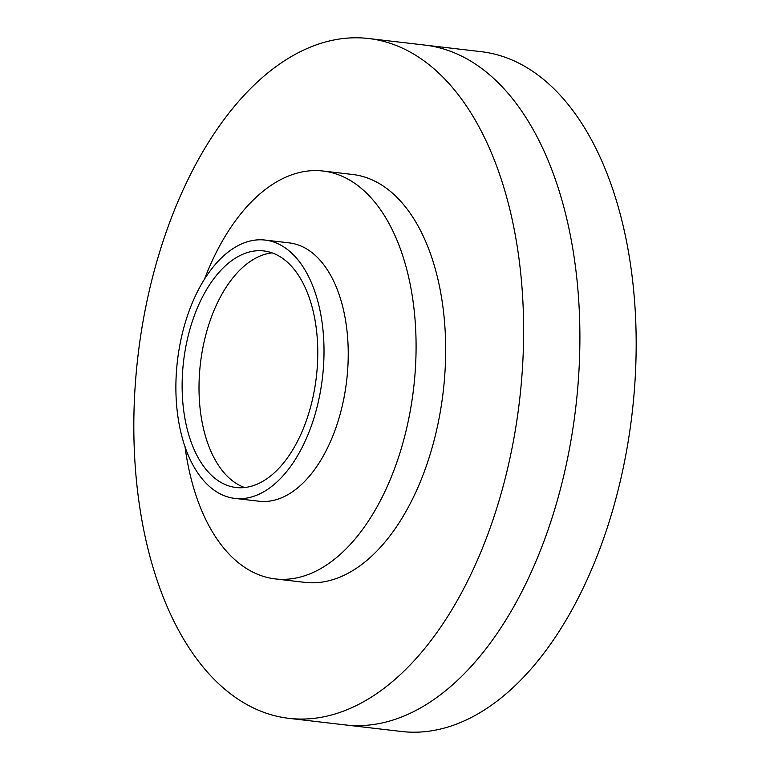 <?xml version="1.0" encoding="UTF-8"?>
<svg xmlns="http://www.w3.org/2000/svg" width="770" height="770" viewBox="0 0 770 770"><rect width="100%" height="100%" fill="white"/><g stroke="black" fill="none" stroke-linecap="round" stroke-linejoin="round"><path stroke-width="1.16" d="M570.272 444.367A342.236 192.067 96.7 0 1 345.297 724.926A342.236 192.067 -83.3 0 0 570.272 444.367A342.236 192.067 -83.3 0 0 424.703 45.074A342.236 192.067 96.7 0 1 570.272 444.367M368.435 38.5L480.971 51.648A342.236 192.067 96.7 0 1 626.549 450.941A342.236 192.067 96.7 0 1 401.565 731.5L289.029 718.352A342.236 192.067 -83.3 0 0 514.004 437.803A342.236 192.067 -83.3 0 0 368.435 38.5A342.236 192.067 -83.3 0 0 143.451 319.059A342.236 192.067 -83.3 0 0 289.029 718.352M234.86 498.402L259.086 501.231A130.053 72.986 -83.3 0 0 344.585 394.615A130.053 72.986 -83.3 0 0 297.114 244.591A130.053 72.986 -83.3 0 0 289.26 242.887L265.044 240.057A130.053 72.986 -83.3 0 0 179.545 346.664A130.053 72.986 -83.3 0 0 234.86 498.402A130.053 72.986 -83.3 0 0 320.358 391.786A130.053 72.986 -83.3 0 0 265.044 240.057M185.474 348.569A119.1 66.836 -83.3 0 0 236.13 487.516A119.1 66.836 -83.3 0 0 314.43 389.889A119.1 66.836 -83.3 0 0 263.773 250.933A119.1 66.836 -83.3 0 0 185.474 348.569M272.099 252.878A119.1 66.836 -83.3 0 0 202.356 350.533A119.1 66.836 -83.3 0 0 244.687 487.545M185.012 446.619A205.34 115.24 -83.3 0 0 262.936 576.239A205.34 115.24 -83.3 0 0 275.323 578.925A205.34 115.24 -83.3 0 0 410.314 410.593A205.34 115.24 -83.3 0 0 335.364 173.702A205.34 115.24 -83.3 0 0 322.967 171.017A205.34 115.24 -83.3 0 0 204.589 278.952M275.323 578.925L304.91 582.38A205.34 115.24 -83.3 0 0 439.891 414.048A205.34 115.24 -83.3 0 0 352.554 174.472L322.967 171.017"/></g></svg>
